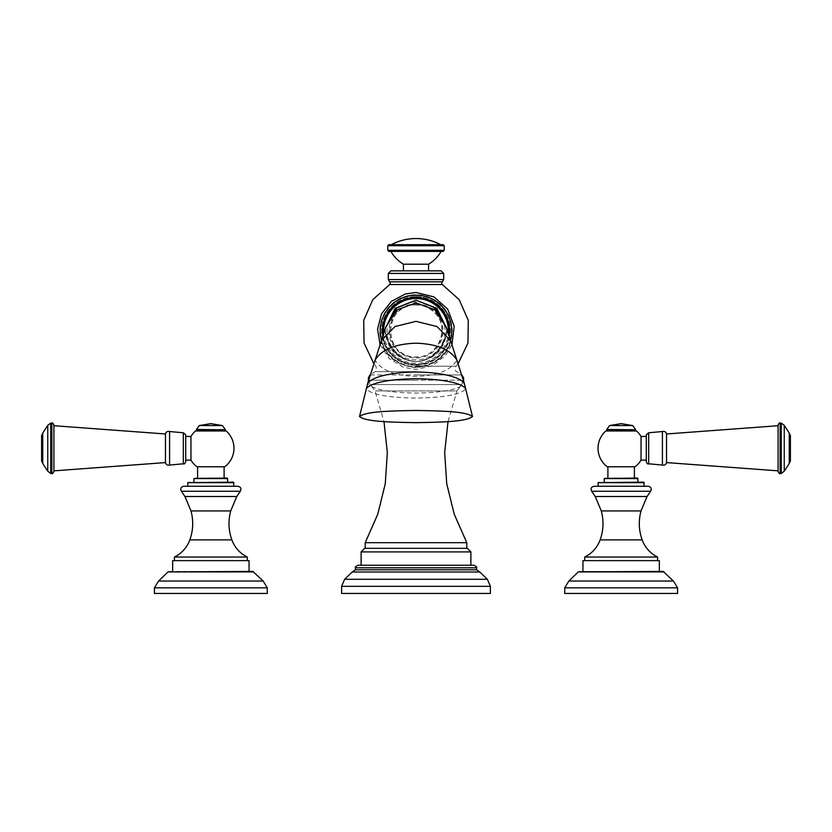 <?xml version="1.0" encoding="UTF-8"?>
<svg xmlns="http://www.w3.org/2000/svg" width="832" height="832" viewBox="0 0 832 832"><rect width="100%" height="100%" fill="white"/><g stroke="black" fill="none" stroke-linecap="round" stroke-linejoin="round"><path stroke-width="0.62" stroke-dasharray="4.16 3.12" d="M443.186 244.702L388.814 244.702M416 244.702L440.742 244.702L416 244.702M443.186 251.368L388.814 251.368M416 251.368L441.126 251.368L416 251.368M428.563 264.191L403.437 264.191M441.126 270.858L390.874 270.858M416 270.858L403.437 270.858L416 270.858M416 296.566A34.372 34.372 0 0 1 450.372 330.938A34.372 34.372 0 0 1 416 365.31A34.372 34.372 0 0 1 381.628 330.938A34.372 34.372 0 0 1 416 296.566M382.949 335.993A33.436 33.436 0 0 0 416 364.374A33.436 33.436 0 0 1 382.564 330.938A33.436 33.436 0 0 1 416 297.492A33.436 33.436 0 0 1 449.436 330.938A33.436 33.436 0 0 1 416 364.374A33.436 33.436 0 0 1 382.564 330.938A33.436 33.436 0 0 1 416 297.492A33.436 33.436 0 0 1 449.436 330.938A33.436 33.436 0 0 1 416 364.374A33.436 33.436 0 0 0 449.051 335.993M466.773 542.682L365.227 542.682M467.293 548.319L364.707 548.319M473.959 565.25L358.041 565.25M355.482 569.795L476.518 569.795M490.37 593.455L341.63 593.455M416 366.943A36.005 36.005 0 0 0 452.005 330.938A36.005 36.005 0 0 0 416 294.934A36.005 36.005 0 0 0 379.995 330.938A36.005 36.005 0 0 0 416 366.943A36.005 36.005 0 0 0 452.005 330.938A36.005 36.005 0 0 0 416 294.934A36.005 36.005 0 0 0 379.995 330.938A36.005 36.005 0 0 0 416 366.943M385.32 328.505L385.226 330.938C387.057 349.627 397.311 359.882 416 361.712C434.689 359.882 444.943 349.627 446.774 330.938L446.68 328.505M446.566 328.12L446.774 330.938C443.997 349.648 433.742 359.902 416 361.712C398.258 359.902 388.003 349.648 385.226 330.938L385.663 327.33L385.05 331.302L381.42 340.59M446.774 330.938L446.68 330.647C443.331 349.461 433.108 359.819 416 361.712C398.892 359.819 388.669 349.461 385.32 330.647L385.05 331.302L385.32 330.647M778.086 471.442L778.086 425.131M778.086 448.282L778.086 425.714L778.086 448.282M790.4 461.084L790.4 435.49M666.536 462.592L666.536 433.971M646.277 461.77L646.277 434.793M646.277 448.282L646.277 460.117L646.277 448.282M641.046 436.457L641.046 460.075M607.256 466.773L635.045 466.773M607.89 466.773L634.41 466.773L607.89 466.773M634.41 478.057L607.89 478.057L634.41 478.057M637.562 478.057L604.739 478.057M643.718 482.165L598.582 482.165M648.222 486.262L594.09 486.262M657.561 557.045L584.74 557.045M582.941 560.633L659.36 560.633M663.114 571.397L579.186 571.397M621.15 571.397L582.941 571.397L621.15 571.397M677.57 593.455L564.73 593.455M636.137 430.83L606.164 430.83M621.15 430.83L634.483 430.83L621.15 430.83M53.914 425.131L53.914 471.442M53.914 448.282L53.914 425.714L53.914 448.282M41.6 435.49L41.6 461.084M165.464 433.971L165.464 462.592M185.723 434.793L185.723 461.77M185.723 448.282L185.723 460.117L185.723 448.282M190.954 460.075L190.954 436.457M224.744 466.773L196.955 466.773M224.11 466.773L197.59 466.773L224.11 466.773M197.59 478.057L224.11 478.057L197.59 478.057M227.261 478.057L194.438 478.057M233.418 482.165L188.282 482.165M237.91 486.262L183.778 486.262M247.26 557.045L174.439 557.045M249.059 560.633L172.64 560.633M252.814 571.397L168.886 571.397M210.85 571.397L249.059 571.397L210.85 571.397M267.27 593.455L154.43 593.455M225.836 430.83L195.863 430.83M210.85 430.83L197.517 430.83L210.85 430.83M444.205 245.721L387.795 245.721M444.205 250.338L387.795 250.338M443.695 273.416L388.305 273.416M443.695 279.573L388.305 279.573M389.657 281.84L442.343 281.84M389.698 284.534L442.302 284.534M416 366.215L456.009 366.215L416 366.215M416 297.222A33.706 33.706 0 0 1 449.706 330.938A33.706 33.706 0 0 1 416 364.645A33.706 33.706 0 0 1 382.294 330.938A33.706 33.706 0 0 1 416 297.222M416 371.623L375.222 371.623L416 371.623M458.214 363.532L456.009 366.215C455.021 369.606 455.281 371.405 456.778 371.623L462.03 374.941L416 374.941L461.802 374.941M370.198 374.941L416 374.941L369.97 374.941L375.222 371.623C376.345 372.081 376.605 370.271 375.991 366.215L373.786 363.532M369.283 377.967L368.306 377.967M463.694 377.967L462.717 377.967M448.022 421.564L456.955 390.936L375.045 390.936L456.955 390.936L461.604 384.582L370.396 384.582L461.604 384.582L463.694 380.193L416 380.193L463.382 380.193M368.618 380.193L416 380.193L368.306 380.193L370.396 384.582L375.045 390.936L383.978 421.564M470.881 551.907L361.119 551.907M476.518 567.809L355.482 567.809M479.794 571.99L352.206 571.99M487.386 579.301L344.614 579.301M490.37 586.321L341.63 586.321M416 365.269A34.33 34.33 0 0 1 381.67 330.938A34.33 34.33 0 0 1 416 296.608A34.33 34.33 0 0 1 450.33 330.938A34.33 34.33 0 0 1 416 365.269M416 303.898A27.04 27.04 0 0 1 443.04 330.938A27.04 27.04 0 0 1 416 357.968A27.04 27.04 0 0 1 388.96 330.938A27.04 27.04 0 0 1 416 303.898M416 304.73A26.208 26.208 0 0 1 442.208 330.938A26.208 26.208 0 0 1 416 357.146A26.208 26.208 0 0 1 389.792 330.938A26.208 26.208 0 0 1 416 304.73M416 359.934A29.006 29.006 0 0 1 386.994 330.938A29.006 29.006 0 0 1 416 301.933A29.006 29.006 0 0 1 445.006 330.938A29.006 29.006 0 0 1 416 359.934M416 367.151A36.213 36.213 0 0 1 379.787 330.938A36.213 36.213 0 0 1 416 294.715A36.213 36.213 0 0 1 452.213 330.938A36.213 36.213 0 0 1 416 367.151M450.466 340.246A35.703 35.703 0 0 1 381.534 340.246M383.698 333.684A32.417 32.417 0 0 0 416 363.345A32.417 32.417 0 0 0 448.302 333.684M385.226 330.938L385.434 328.12M446.68 330.647L446.337 327.319L446.95 331.302C442.978 349.575 432.661 359.715 416 361.712C399.339 359.715 389.022 349.575 385.05 331.302M446.95 331.302L450.965 342.732C445.578 357.573 433.93 365.841 416 367.526C398.07 365.841 386.422 357.573 381.035 342.732L375.201 359.195M450.58 340.59L456.966 360.183C450.455 370.51 436.8 375.887 416 376.314C395.2 375.887 381.545 370.51 375.034 360.183L367.848 382.834M456.799 359.195L464.204 383.24C458.994 390.437 437.954 392.777 416 393.047C394.046 392.777 373.006 390.437 367.796 383.24L366.288 388.367M464.152 382.834L465.764 388.71C460.398 395.491 438.651 397.758 416 398.06C393.349 397.758 371.602 395.491 366.236 388.71L359.507 416.562M465.712 388.367L472.493 416.562M780.146 473.491L780.146 423.072M781.269 473.491L781.269 423.072M784.243 471.193L784.243 425.37M789.246 463.486L789.246 433.087M662.418 465.046L662.418 431.527M648.69 463.798L648.69 432.775M636.48 430.966L605.821 430.966M638.071 478.566L604.23 478.566M644.228 482.674L598.073 482.674M650.624 491.254L591.677 491.254M595.234 496.496L647.067 496.496M641.014 510.942L601.286 510.942M600.142 539.895L642.158 539.895M664.009 571.917L578.292 571.917M673.431 581.017L568.87 581.017M677.57 587.839L564.73 587.839M606.788 429.811L635.513 429.811M606.788 429.458L635.513 429.458M609.565 425.568L632.736 425.568M51.854 423.072L51.854 473.491M50.731 423.072L50.731 473.491M47.757 425.37L47.757 471.193M42.754 433.087L42.754 463.486M169.582 431.527L169.582 465.046M183.31 432.775L183.31 463.798M226.179 430.966L195.52 430.966M227.77 478.566L193.929 478.566M233.927 482.674L187.772 482.674M240.323 491.254L181.376 491.254M184.933 496.496L236.766 496.496M230.714 510.942L190.986 510.942M189.842 539.895L231.858 539.895M253.708 571.917L167.991 571.917M263.13 581.017L158.569 581.017M267.27 587.839L154.43 587.839M196.487 429.811L225.212 429.811M196.487 429.458L225.212 429.458M199.264 425.568L222.435 425.568M416 304.959C382.491 303.347 382.491 358.519 416 356.918C438.443 358.114 451.027 327.038 434.075 312.281C429 307.497 422.978 305.053 416 304.959M380.058 344.646L389.293 358.623L403.541 367.328L416 369.398L432.38 365.737L445.64 355.451L451.942 344.646M446.243 326.976L446.68 330.626C447.346 333.611 445.203 339.269 440.242 347.589L433.139 355.316C431.423 356.772 425.922 361.306 416 361.712C406.078 361.306 400.577 356.772 398.861 355.316L391.758 347.589C386.797 339.269 384.654 333.611 385.32 330.626L385.757 326.976"/><path stroke-width="1.25" d="M444.205 245.721L387.795 245.721L388.814 244.702L443.186 244.702L444.205 245.721L444.205 250.338L443.186 251.368L388.814 251.368L387.795 250.338L444.205 250.338M390.874 251.368C393.952 256.724 398.143 260.998 403.437 264.191L428.563 264.191C433.857 260.998 438.048 256.724 441.126 251.368M388.305 273.416L390.874 270.858L441.126 270.858L443.695 273.416L443.695 279.573L388.305 279.573L388.305 273.416L443.695 273.416M383.978 421.564L387.338 452.608L385.258 483.777L377.811 514.103L365.227 542.682L466.773 542.682L454.189 514.103L446.742 483.777L444.662 452.608L448.022 421.564M364.707 548.319L467.293 548.319L470.881 551.907L361.119 551.907L364.707 548.319M358.041 565.25L473.959 565.25C476.382 566.426 477.235 567.278 476.518 567.809L355.482 567.809C354.765 567.278 355.618 566.426 358.041 565.25M476.518 569.795L355.482 569.795L352.206 571.99L479.794 571.99L476.518 569.795L476.518 567.809M341.63 593.455L490.37 593.455L490.37 586.321L341.63 586.321L341.63 593.455M449.051 335.993A33.436 33.436 0 0 0 416 297.492A33.436 33.436 0 0 0 382.949 335.993M446.68 328.505L436.883 308.329L416 300.165L395.117 308.329L385.32 328.505M472.493 416.562C466.409 411.445 441.605 410.862 416 410.478C390.395 410.862 365.591 411.445 359.507 416.562C365.591 421.668 390.395 422.25 416 422.635C441.605 422.25 466.409 421.668 472.493 416.562L464.152 382.834L446.243 326.976M450.58 340.59L437.039 326.55L416 321.35L394.961 326.55L381.42 340.59L367.848 382.834L359.507 416.562M778.086 448.282L778.086 471.442C778.95 473.325 779.636 474.011 780.146 473.491L780.146 423.072C779.636 422.562 778.95 423.238 778.086 425.131L778.086 448.282M790.4 448.282L790.4 461.084L789.246 463.486L789.246 433.087L790.4 435.49L790.4 448.282M778.086 425.714L666.536 433.971L666.536 462.592C665.943 464.714 664.57 465.525 662.418 465.046L648.69 463.798C647.951 464.402 647.15 463.736 646.277 461.77L646.277 434.793L648.69 432.775L648.69 463.798M641.046 436.498A23.13 23.13 0 0 0 636.48 430.966L605.821 430.966A23.13 23.13 0 0 0 607.256 466.773L635.045 466.773A23.13 23.13 0 0 0 641.046 460.075L641.046 436.457L646.277 436.457M607.89 478.057L607.89 466.773M634.41 478.057L634.41 466.773M638.071 478.566L604.23 478.566L637.562 478.057L638.071 482.165M644.228 482.674L598.073 482.674L643.718 482.165L644.228 486.262M621.15 486.262L648.222 486.262C651.071 486.938 651.882 488.592 650.624 491.254L591.677 491.254C590.418 488.592 591.23 486.938 594.09 486.262L621.15 486.262M642.158 539.895L600.142 539.895C597.23 547.602 592.093 553.322 584.74 557.045L657.561 557.045C650.208 553.322 645.081 547.602 642.158 539.895C638.778 530.358 638.394 520.707 641.014 510.942L647.067 496.496L650.624 491.254M582.941 571.397L582.941 560.633L659.36 560.633L659.36 571.397M664.009 571.917L578.292 571.917L663.114 571.397L673.431 581.017L677.57 587.839L677.57 593.455L564.73 593.455L564.73 587.839L677.57 587.839M53.914 471.442L53.914 425.131C53.05 423.238 52.364 422.562 51.854 423.072L51.854 473.491C52.364 474.011 53.05 473.325 53.914 471.442M41.6 461.084L41.6 435.49L42.754 433.087L42.754 463.486L41.6 461.084M165.464 433.971C166.057 431.86 167.43 431.038 169.582 431.527L169.582 465.046C167.43 465.525 166.057 464.714 165.464 462.592L165.464 433.971L53.914 425.714M185.723 461.77L185.723 434.793L183.31 432.775L183.31 463.798C184.049 464.402 184.85 463.736 185.723 461.77M185.723 436.457L190.954 436.457L190.954 460.117A23.13 23.13 0 0 0 196.955 466.773L224.744 466.773A23.13 23.13 0 0 0 226.179 430.966L195.52 430.966L226.179 430.966M190.954 436.498A23.13 23.13 0 0 1 195.52 430.966M224.11 478.057L224.11 466.773M197.59 478.057L197.59 466.773M227.77 478.566L193.929 478.566L227.261 478.057L227.77 482.165M233.927 482.674L187.772 482.674L233.418 482.165L233.927 486.262M183.778 486.262L237.91 486.262C240.77 486.938 241.582 488.592 240.323 491.254L181.376 491.254C180.118 488.592 180.929 486.938 183.778 486.262M189.842 539.895C186.919 547.602 181.792 553.322 174.439 557.045L247.26 557.045C239.907 553.322 234.77 547.602 231.858 539.895L189.842 539.895C193.222 530.358 193.606 520.707 190.986 510.942L230.714 510.942C228.093 520.707 228.478 530.358 231.858 539.895M172.64 571.397L172.64 560.633L249.059 560.633L249.059 571.397M253.708 571.917L167.991 571.917L252.814 571.397L263.13 581.017L267.27 587.839L267.27 593.455L154.43 593.455L154.43 587.839L267.27 587.839M373.786 363.532L364.062 343.065L363.709 320.403L372.798 299.645L389.698 284.534L442.302 284.534C441.532 284.336 441.542 283.442 442.343 281.84L389.657 281.84L388.305 279.573M461.802 374.941L463.694 377.967L463.382 380.193M369.97 374.941L368.306 377.967L369.283 377.967M462.717 377.967L463.694 377.967M368.306 377.967L368.618 380.193M352.206 571.99L344.614 579.301L487.386 579.301L479.794 571.99M381.534 340.246A35.703 35.703 0 0 1 416 295.235A35.703 35.703 0 0 1 450.466 340.246M448.302 333.684A32.417 32.417 0 0 0 416 298.522A32.417 32.417 0 0 0 383.698 333.684M385.434 328.12L395.99 308.235L416 300.165L436.01 308.235L446.566 328.12M381.42 340.59L385.663 327.319L396.677 307.954L416 300.165L435.323 307.954L446.337 327.33L434.741 309.743L416 302.858L397.259 309.743L385.757 326.976M375.034 360.183C381.545 349.554 395.2 343.897 416 343.19C436.8 343.897 450.455 349.554 456.966 360.183M367.796 383.24C373.006 376.033 394.046 372.268 416 371.987C437.954 372.268 458.994 376.033 464.204 383.24M366.236 388.71C371.602 381.919 393.349 379.028 416 378.726C438.651 379.028 460.398 381.919 465.764 388.71M781.269 473.491L784.243 471.193L784.243 425.37L781.269 423.072L781.269 473.491L780.146 473.491M666.536 433.971C665.943 431.86 664.57 431.038 662.418 431.527L662.418 465.046M605.821 430.966L636.48 430.966M647.067 496.496L595.234 496.496L591.677 491.254M595.234 496.496L601.286 510.942L641.014 510.942M578.292 571.917L568.87 581.017L673.431 581.017M634.483 430.83L635.513 429.811L606.788 429.811L607.818 430.83M635.513 429.811L606.788 429.458L609.565 425.568L621.15 423.654L632.736 425.568L609.565 425.568M42.754 433.087L47.757 425.37L47.757 471.193L50.731 473.491L50.731 423.072L51.854 423.072M240.323 491.254L236.766 496.496L184.933 496.496L181.376 491.254M167.991 571.917L158.569 581.017L263.13 581.017M224.182 430.83L225.212 429.811L196.487 429.811L197.517 430.83M225.212 429.811L196.487 429.458L199.264 425.568L210.85 423.654L222.435 425.568L199.264 425.568M387.795 245.721L387.795 250.338M428.563 270.858L428.563 264.191M389.698 284.534C390.468 284.336 390.458 283.442 389.657 281.84M442.343 281.84L443.695 279.573M442.302 284.534L459.191 299.645L468.291 320.403L467.938 343.065L458.214 363.532M368.368 381.056L368.306 380.193M463.632 381.056L463.694 380.193M466.773 548.319L466.773 542.682M365.227 542.682L365.227 548.319M470.881 565.25L470.881 551.907M361.119 551.907L361.119 565.25M355.482 569.795L355.482 567.809M487.386 579.301L490.37 586.321M344.614 579.301L341.63 586.321M451.942 344.646L454.189 326.352L447.678 309.119L433.888 296.889L416 292.469L405.267 293.998L391.342 301.413L381.534 313.851L377.582 329.098L380.058 344.646M403.437 270.858L403.437 264.191M440.742 244.702C433.004 240.625 424.746 238.576 416 238.545C407.254 238.576 398.996 240.625 391.258 244.702M784.243 471.193L789.246 463.486M784.243 425.37L789.246 433.087M781.269 423.072L780.146 423.072M666.536 462.592L778.086 470.85M662.418 431.527L648.69 432.775M646.277 460.117L641.046 460.117M604.23 478.566L604.23 482.165M598.073 482.674L598.073 486.262M601.286 510.942C603.907 520.707 603.522 530.358 600.142 539.895M584.74 560.633L584.74 557.045M657.561 557.045L657.561 560.633M568.87 581.017L564.73 587.839M635.513 429.458L632.736 425.568M50.731 473.491L51.854 473.491M47.757 471.193L42.754 463.486M47.757 425.37L50.731 423.072M165.464 462.592L53.914 470.85M169.582 465.046L183.31 463.798M169.582 431.527L183.31 432.775M185.723 460.117L190.954 460.117M193.929 478.566L193.929 482.165M187.772 482.674L187.772 486.262M190.986 510.942L184.933 496.496M236.766 496.496L230.714 510.942M247.26 560.633L247.26 557.045M174.439 557.045L174.439 560.633M158.569 581.017L154.43 587.839M225.212 429.458L222.435 425.568"/></g></svg>
